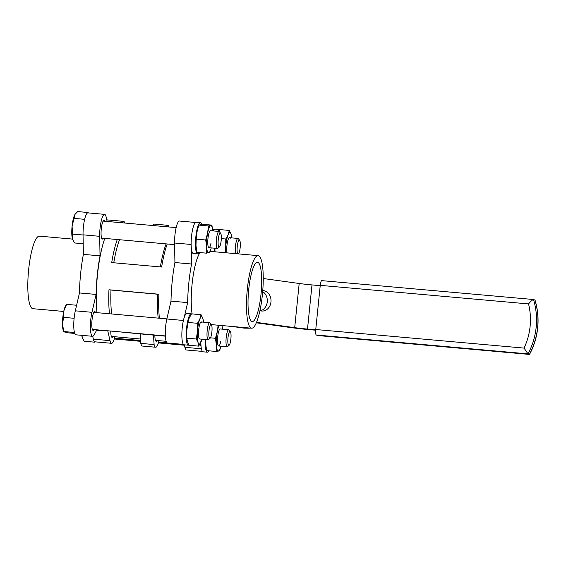<?xml version="1.0" encoding="UTF-8"?>
<svg xmlns="http://www.w3.org/2000/svg" width="566" height="566" viewBox="0 0 566 566"><rect width="100%" height="100%" fill="white"/><g stroke="black" fill="none" stroke-linecap="round" stroke-linejoin="round"><path stroke-width="0.85" d="M157.115 340.499A9.403 2.002 -84.9 0 1 156.209 341.277A9.403 2.002 -84.9 0 1 156.096 341.256A9.403 2.002 -84.9 0 1 154.879 335.221M158.996 340.668A15.388 3.276 -84.9 0 1 155.671 347.241L142.363 346.052A15.388 3.276 -84.9 0 1 142.172 346.01A15.388 3.276 -84.9 0 1 140.792 343.378L154.108 344.567L153.492 335.093M155.671 347.241A15.388 3.276 -84.9 0 1 155.487 347.199A15.388 3.276 -84.9 0 1 154.108 344.567M104.809 330.523A52.157 11.108 -84.9 0 1 103.444 330.785A52.157 11.108 -84.9 0 1 102.814 330.643A52.157 11.108 -84.9 0 1 102.149 330.289M94.013 329.561A9.403 2.002 -84.9 0 1 93.107 330.339A9.403 2.002 -84.9 0 1 92.994 330.318A9.403 2.002 -84.9 0 1 91.968 320.526A9.403 2.002 -84.9 0 1 94.777 311.604A9.403 2.002 -84.9 0 1 94.89 311.633A9.403 2.002 -84.9 0 1 95.534 312.531M103.288 238.279A9.403 2.002 -84.9 0 1 102.382 239.057A9.403 2.002 -84.9 0 1 102.262 239.029A9.403 2.002 -84.9 0 1 101.243 229.237A9.403 2.002 -84.9 0 1 104.052 220.323A9.403 2.002 -84.9 0 1 104.165 220.344A9.403 2.002 -84.9 0 1 104.802 221.242M113.009 336.565A9.403 2.002 -84.9 0 1 112.103 337.343A9.403 2.002 -84.9 0 1 111.99 337.322A9.403 2.002 -84.9 0 1 110.78 331.06M114.898 336.735A15.388 3.276 -84.9 0 1 111.573 343.307L94.932 341.822A15.388 3.276 -84.9 0 1 94.741 341.779A15.388 3.276 -84.9 0 1 93.362 339.147L92.711 336.303M111.573 343.307A15.388 3.276 -84.9 0 1 111.389 343.265A15.388 3.276 -84.9 0 1 110.002 340.633L107.752 330.792M96.843 329.815L94.189 334.796A15.388 3.276 -84.9 0 1 92.576 336.303L75.936 334.817A15.388 3.276 -84.9 0 1 75.745 334.775A15.388 3.276 -84.9 0 1 75.32 310.826L79.466 292.955A52.157 11.108 -84.9 0 1 83.386 254.367L83.039 234.833A15.388 3.276 -84.9 0 1 87.942 212.873L104.583 214.358A15.388 3.276 -84.9 0 1 106.153 217.033L107.158 221.455M92.576 336.303A15.388 3.276 -84.9 0 1 92.392 336.261A15.388 3.276 -84.9 0 1 91.961 312.312L96.114 294.433A52.157 11.108 -84.9 0 1 100.033 255.853L99.68 236.319A15.388 3.276 -84.9 0 1 104.583 214.358M72.49 239.093L39.422 236.142A36.422 7.761 95.1 0 0 28.548 270.69A36.422 7.761 95.1 0 0 32.51 308.604A36.422 7.761 95.1 0 0 32.948 308.703L63.739 311.449M183.412 344.404L167.465 342.982A15.388 3.276 -84.9 0 1 165.307 334.676A15.388 3.276 -84.9 0 1 166.85 318.991L171.003 301.112A52.157 11.108 -84.9 0 1 174.922 262.532L174.576 242.998A15.388 3.276 -84.9 0 1 179.472 221.037L195.419 222.459M251.184 328.103A36.422 7.761 95.1 0 0 251.622 328.202A36.422 7.761 95.1 0 0 262.497 293.655A36.422 7.761 95.1 0 0 258.535 255.74A36.422 7.761 95.1 0 0 258.096 255.641A36.422 7.761 95.1 0 0 247.229 290.188A36.422 7.761 95.1 0 0 251.184 328.103M261.011 294.193A29.757 6.339 95.1 0 0 257.502 262.284A29.757 6.339 95.1 0 0 248.707 289.658A29.757 6.339 95.1 0 0 252.217 321.559A29.757 6.339 95.1 0 0 261.011 294.193M140.672 333.947L117.403 331.648M165.371 336.154L143.156 334.173M117.282 239.524A51.301 10.931 -84.9 0 0 111.714 262.589L161.643 267.039A51.301 10.931 -84.9 0 1 167.211 243.981M104.802 238.413A51.301 10.931 95.1 0 0 96.977 312.658M109.457 313.769A51.301 10.931 -84.9 0 1 108.955 289.764L158.883 294.221A51.301 10.931 -84.9 0 0 159.386 318.226M168.972 226.966A15.388 3.276 95.1 0 0 167.678 225.296A15.388 3.276 95.1 0 0 166.114 226.711M167.678 225.296L154.369 224.108A15.388 3.276 95.1 0 0 152.799 225.523M202.409 351.408L186.462 349.986A15.388 3.276 -84.9 0 1 184.891 347.312L184.325 344.828M192.093 313.911A36.422 7.761 -84.9 0 1 200.053 252.599M184.12 317.795L187.643 302.598L171.003 301.112M187.643 302.598A52.157 11.108 -84.9 0 1 191.563 264.011L174.922 262.532M191.563 264.011L191.266 247.413M201.114 346.958L200.322 343.491M113.766 262.773A49.589 10.563 -84.9 0 1 119.546 239.729M160.362 266.926A49.589 10.563 -84.9 0 1 166.142 243.882M111.622 313.967A49.589 10.563 -84.9 0 1 110.986 290.047L108.955 289.764M158.218 318.12A49.589 10.563 -84.9 0 1 157.589 294.207L110.986 290.047M157.589 294.207L158.883 294.221M122.015 222.778A15.388 3.276 -84.9 0 1 123.579 221.363A15.388 3.276 -84.9 0 1 124.867 223.032M106.797 219.884A15.388 3.276 -84.9 0 1 106.939 219.877L123.579 221.363M83.386 254.367L100.033 255.853M79.466 292.955L96.114 294.433M167.203 342.911L158.621 342.14M140.609 340.534L114.523 338.206M184.417 345.232L158.395 342.911M140.658 341.333L114.297 338.977M144.422 334.082L137.927 333.501L144.422 334.06M143.311 334.159L140.34 333.898L143.311 334.124M140.792 343.378L140.184 333.905M534.927 300.051L535.054 300.192C537.757 309.185 538.634 318.382 537.7 327.785C536.731 337.173 534.021 346.031 529.571 354.366L529.408 354.408A69.972 68.253 -69.8 0 0 537.587 327.714A69.972 68.253 -69.8 0 0 534.927 300.051L533.448 299.513L321.764 280.637A5.129 1.09 -84.9 0 1 321.821 280.651M262.674 291.617A10.259 8.624 -89.2 0 1 267.258 301.926A10.259 8.624 -89.2 0 1 260.417 310.791M259.943 310.642A10.259 8.624 90.8 0 0 262.263 311.052A10.259 8.624 90.8 0 0 270.965 301.975A10.259 8.624 90.8 0 0 262.758 290.542M256.504 322.372L294.695 327.65A17.1 0.962 -174.2 0 0 307.501 329.079L315.729 329.815M263.24 278.514L299.181 283.481A17.1 0.962 -174.2 0 0 311.986 284.917L320.215 285.646M256.32 322.804L290.988 327.594A23.942 1.344 -174.2 0 0 308.916 329.603L315.701 330.204M250.328 328.089A5.129 2.766 97.9 0 1 249.698 328.209L244.137 328.131A5.129 2.766 97.9 0 1 243.953 328.117A5.129 2.766 97.9 0 1 243.776 328.082M317.844 335.539A5.129 1.09 -84.9 0 1 317.781 335.539A5.129 1.09 -84.9 0 1 317.717 335.525L529.408 354.408L527.993 353.884L524.052 348.097A64.842 63.251 -69.8 0 0 528.538 303.928L320.243 285.356L315.757 329.518L524.052 348.097M528.538 303.928C530.788 301.239 532.45 299.768 533.512 299.527A69.972 68.253 110.2 0 1 527.993 353.884L316.302 335.008L317.717 335.525M316.302 335.008A5.129 1.09 -84.9 0 1 315.757 329.518M320.243 285.356A5.129 1.09 -84.9 0 1 321.764 280.637M237.727 253.83A7.025 1.5 -84.9 0 1 237.331 245.87A7.025 1.5 -84.9 0 1 239.418 240.104A7.025 1.5 -84.9 0 1 239.644 240.281A7.025 1.5 -84.9 0 1 240.21 247.101A7.025 1.5 -84.9 0 1 238.477 253.893M235.52 253.632A8.554 1.818 -84.9 0 1 235.746 244.073A8.554 1.818 -84.9 0 1 237.989 238.435A8.554 1.818 -84.9 0 1 238.088 238.456A8.554 1.818 -84.9 0 1 238.364 238.675L239.644 240.281M219.728 229.647A15.735 3.354 95.1 0 0 219.466 229.57L215.144 229.188A15.735 3.354 95.1 0 0 213.389 230.928M219.466 229.57A15.735 3.354 95.1 0 0 217.712 231.317M214.514 248.198A15.735 3.354 95.1 0 0 214.457 251.75M214.946 251.792A13.683 2.915 -84.9 0 1 214.96 248.241L214.974 251.799M231.72 237.366L231.756 237.876A13.683 2.915 95.1 0 0 231.077 234.041A13.683 2.915 95.1 0 0 228.098 234.777A13.683 2.915 95.1 0 0 225.735 246.925A13.683 2.915 95.1 0 0 225.601 252.747M230.192 238.597A8.554 1.818 95.1 0 0 228.876 238.045A8.554 1.818 95.1 0 0 227.058 244.618A8.554 1.818 95.1 0 0 227.016 252.875M224.999 252.691L225.735 246.925L225.763 239.022L228.098 234.777L229.322 230.426L219.778 229.577L218.646 231.395M221.306 238.626L225.763 239.022M231.735 237.55L231.077 234.041L229.322 230.426M219.608 329.334A8.554 1.818 95.1 0 0 218.151 333.622A8.554 1.818 95.1 0 0 218.165 345.522A8.554 1.818 95.1 0 0 220.754 341.333M205.769 344.8A13.683 2.915 -84.9 0 1 205.727 344.234A13.683 2.915 -84.9 0 1 205.713 343.965A13.683 2.915 -84.9 0 1 205.691 339.522M218.448 351.083A13.683 2.915 95.1 0 0 220.959 346.194L219.622 350.616L216.177 351.458L216.368 344.92A13.683 2.915 95.1 0 0 218.448 351.083M222.473 329.164A13.683 2.915 95.1 0 0 221.879 325.549M219.169 325.309A13.683 2.915 95.1 0 0 217.365 331.308A13.683 2.915 95.1 0 0 216.368 344.92L215.455 338.277L217.365 331.308L218.108 325.393M222.028 325.563L222.445 328.818M205.727 344.234L206.625 350.609L216.177 351.458M210.46 337.831L215.455 338.277M205.713 343.965L205.734 339.529M201.928 322.875A8.554 1.818 95.1 0 0 200.612 322.33A8.554 1.818 95.1 0 0 198.694 329.737A8.554 1.818 95.1 0 0 198.977 338.065A8.554 1.818 95.1 0 0 199.168 338.51A8.554 1.818 95.1 0 0 199.798 338.984M196.338 339.013L197.47 331.202L197.492 323.299L187.947 322.45L186.815 330.254L186.73 337.23A13.683 2.915 -84.9 0 1 186.815 330.254A13.683 2.915 -84.9 0 1 188.145 321.389L189.178 318.099L191.506 313.854L201.057 314.71L202.812 318.318A13.683 2.915 95.1 0 0 199.826 319.054A13.683 2.915 95.1 0 0 197.47 331.202A13.683 2.915 95.1 0 0 198.093 342.621A13.683 2.915 95.1 0 0 201.079 341.892A13.683 2.915 95.1 0 0 201.956 339.19L198.744 346.137L189.2 345.288L187.445 341.673L186.794 338.164L196.338 339.013L198.093 342.621L198.744 346.137M203.449 321.644L203.484 322.16A13.683 2.915 95.1 0 0 202.812 318.318L203.463 321.828M197.492 323.299L199.826 319.054L201.057 314.71M187.947 322.45L188.273 320.872M209.88 231.041A8.554 1.818 95.1 0 0 208.422 235.329A8.554 1.818 95.1 0 0 208.437 247.229A8.554 1.818 95.1 0 0 211.026 243.04M196.183 239.135L196.989 232.067A13.683 2.915 -84.9 0 1 197.414 230.107A13.683 2.915 -84.9 0 1 197.442 230.001L196.989 232.067A13.683 2.915 95.1 0 0 195.992 245.679L196.183 239.135L205.727 239.984L206.64 246.627A13.683 2.915 95.1 0 0 208.727 252.797A13.683 2.915 95.1 0 0 211.231 247.908L209.894 252.323L206.449 253.172L206.64 246.627A13.683 2.915 95.1 0 1 207.637 233.015L205.727 239.984M196.041 246.507A13.683 2.915 -84.9 0 1 196.006 245.948A13.683 2.915 -84.9 0 1 195.992 245.679L196.904 252.316L206.449 253.172M212.752 230.871A13.683 2.915 95.1 0 0 210.722 225.579A13.683 2.915 95.1 0 0 207.637 233.015L208.451 225.954L211.896 225.105L212.724 230.525M197.414 230.107L198.899 225.098L208.451 225.954M198.899 225.098L202.345 224.256L211.896 225.105M200.852 342.402A15.735 3.354 95.1 0 0 203.074 351.811L207.404 352.194A15.735 3.354 95.1 0 0 208.967 350.814M205.246 339.48A15.735 3.354 95.1 0 0 207.404 352.194M191.067 314.526L191.131 313.847L186.801 313.465A15.735 3.354 95.1 0 0 182.118 329.002A15.735 3.354 95.1 0 0 184.077 344.807L188.4 345.189A15.735 3.354 95.1 0 0 189.023 344.991M191.131 313.847A15.735 3.354 95.1 0 0 186.447 329.391A15.735 3.354 95.1 0 0 188.4 345.189M201.807 224.32A15.735 3.354 95.1 0 0 200.47 222.565L196.14 222.183A15.735 3.354 95.1 0 0 191.407 237.55A15.735 3.354 95.1 0 0 193.346 253.518L197.675 253.908A15.735 3.354 95.1 0 0 199.239 252.528M200.47 222.565A15.735 3.354 95.1 0 0 195.737 237.939A15.735 3.354 95.1 0 0 197.675 253.908M230.886 338.9A7.025 1.5 -84.9 0 1 229.152 345.225A7.025 1.5 -84.9 0 1 227.985 337.831A7.025 1.5 -84.9 0 1 230.369 331.563A7.025 1.5 -84.9 0 1 230.886 338.9M229.152 345.225L227.61 346.583A8.554 1.818 -84.9 0 1 227.192 346.753A8.554 1.818 -84.9 0 1 226.188 337.584A8.554 1.818 -84.9 0 1 228.714 329.716A8.554 1.818 -84.9 0 1 229.089 329.957L230.369 331.563M94.593 341.708L94.706 342.182L84.242 341.248L82.53 338.227L81.844 335.348M94.706 342.182L94.897 341.822M81.794 335.341A13.683 2.915 95.1 0 0 82.042 336.699A13.683 2.915 95.1 0 0 82.424 337.973A13.683 2.915 95.1 0 0 82.487 338.114M209.731 338.341A7.025 1.5 -84.9 0 1 208.981 330.827A7.025 1.5 -84.9 0 1 211.146 324.382A7.025 1.5 -84.9 0 1 211.373 324.559A7.025 1.5 -84.9 0 1 211.932 331.492A7.025 1.5 -84.9 0 1 210.156 338.22A7.025 1.5 -84.9 0 1 209.731 338.341M210.156 338.22L208.613 339.579A8.554 1.818 -84.9 0 1 208.196 339.749A8.554 1.818 -84.9 0 1 208.09 339.72A8.554 1.818 -84.9 0 1 207.163 330.82A8.554 1.818 -84.9 0 1 209.717 322.712A8.554 1.818 -84.9 0 1 209.816 322.733A8.554 1.818 -84.9 0 1 210.092 322.953L211.373 324.559M74.196 317.59L74.033 318.283L63.576 317.349L63.894 310.748L66.59 304.366L67.029 304.862M76.615 305.258L66.59 304.366M74.273 331.711L74.288 332.475L63.824 331.542L62.508 324.339L63.576 317.349M74.033 318.283L74.047 319.047M74.74 333.431L67.092 332.744L63.824 331.542L64.269 332.037M63.739 331.718L63.427 330.969A13.683 2.915 -84.9 0 1 62.508 324.339A13.683 2.915 95.1 0 1 63.894 310.748A13.683 2.915 95.1 0 1 65.677 305.732L66.512 304.437M218.257 239.538A7.025 1.5 -84.9 0 1 220.641 233.277A7.025 1.5 -84.9 0 1 221.165 240.614A7.025 1.5 -84.9 0 1 219.424 246.939A7.025 1.5 -84.9 0 1 218.257 239.538M219.424 246.939L217.882 248.29A8.554 1.818 -84.9 0 1 217.471 248.46A8.554 1.818 -84.9 0 1 216.46 239.291A8.554 1.818 -84.9 0 1 218.985 231.43A8.554 1.818 -84.9 0 1 219.367 231.671L220.641 233.277M88.254 212.901L88.169 212.512L77.705 211.578L74.953 214.45A13.683 2.915 95.1 0 0 74.705 214.875L74.082 218.384L84.539 219.318L84.454 220.16M88.169 212.512L87.971 212.88M84.737 218.95L84.539 219.318M83.032 234.161L82.947 235.003L72.483 234.076L72.094 226.124L74.082 218.384M83.202 243.734L74.521 242.963L72.314 238.413L72.483 234.076M82.947 235.003L83.053 235.463M74.705 214.875A13.683 2.915 -84.9 0 0 72.094 226.124A13.683 2.915 95.1 0 0 72.314 238.413A13.683 2.915 95.1 0 0 72.703 239.687A13.683 2.915 95.1 0 0 72.759 239.821M93.362 339.147L110.002 340.633M75.32 310.826L91.961 312.312M191.131 244.47L174.576 242.998M183.405 320.469L166.85 318.991M201.404 348.783L184.891 347.312M83.039 234.833L99.68 236.319M311.986 284.917L307.501 329.079M299.181 283.481L294.695 327.65M232.032 326.455L244.137 328.131M249.698 328.209L246.153 327.714M214.422 229.463L212.59 229.301M211.415 324.615L251.622 328.202M210.212 251.375L258.096 255.641M96.652 330.176L103.444 330.785M243.953 328.117L231.798 326.433M317.781 335.539L529.465 354.422M237.989 238.435L229.485 237.678M227.192 346.753L218.688 345.996M166.171 341.312L155.452 340.35M140.51 339.02L111.346 336.423M228.714 329.716L220.209 328.959M209.717 322.712L201.213 321.955M166.878 318.891L93.871 312.382M208.196 339.749L199.692 338.984M165.357 335.928L92.35 329.412M218.985 231.43L210.481 230.673M176.146 227.61L103.139 221.101M217.471 248.46L208.967 247.703M174.604 244.639L101.625 238.13"/></g></svg>
